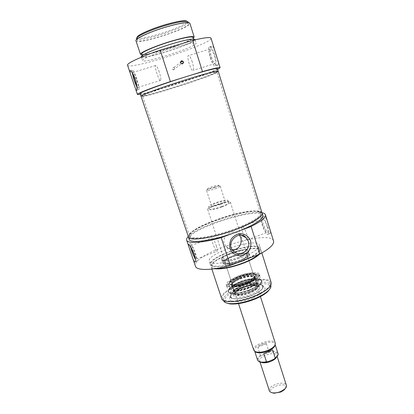<?xml version="1.0" encoding="UTF-8"?>
<svg xmlns="http://www.w3.org/2000/svg" width="414" height="414" viewBox="0 0 414 414"><rect width="100%" height="100%" fill="white"/><g stroke="black" fill="none" stroke-linecap="round" stroke-linejoin="round"><path stroke-width="0.31" stroke-dasharray="2.07 1.55" d="M214.757 54.865C212.532 48.438 210.669 45.783 209.168 46.911C206.658 50.156 213.515 69.676 215.746 65.671C216.605 63.787 216.279 60.185 214.757 54.865M210.679 57.458C212.377 62.379 213.81 64.413 214.99 63.57C215.658 62.105 215.399 59.316 214.224 55.202C212.506 50.239 211.068 48.19 209.903 49.059C209.236 50.57 209.494 53.37 210.679 57.458M217.671 65.298L217.981 64.977C218.432 63.207 217.764 59.714 215.989 54.488C214.359 48.495 212.925 45.649 211.699 45.949L211.419 46.233C207.699 49.628 214.074 67.596 217.671 65.298M192.272 61.929C190.528 56.925 189.162 54.839 188.168 55.657C186.559 58.063 191.936 73.299 193.328 70.271C193.85 68.843 193.498 66.064 192.272 61.929M136.894 87.116C138.048 89.476 138.757 90.257 139.026 89.471C139.228 87.752 138.457 84.182 136.703 78.769C134.353 72.176 132.832 69.335 132.133 70.235L132.289 72.838M136.822 85.952C137.588 87.426 138.064 87.877 138.245 87.313C138.4 85.972 137.8 83.214 136.444 79.027C134.633 73.935 133.453 71.741 132.91 72.434L132.935 73.832M159.276 72.036C157.496 66.98 156.238 64.827 155.509 65.572C154.412 67.844 159.897 83.24 160.772 80.342C161.077 78.965 160.58 76.197 159.276 72.036M137.148 37.503L137.313 37.767C140.118 41.405 186.88 26.305 187.05 21.704L187.035 21.383M188.158 22.009L188.163 22.315C187.915 27.034 139.704 42.606 136.77 38.916L136.599 38.662M167.308 26.817C151.405 31.376 135.864 38.43 137.137 40.287C137.883 44.96 190.771 27.883 188.67 23.645C187.382 22.149 180.261 23.205 167.308 26.817M172.415 69.04L173.233 69.878C174.972 69.588 175.189 68.786 173.89 67.482C172.783 67.373 172.291 67.891 172.415 69.04M181.539 78.106L191.506 75.006M141.039 96.214C143.508 97.766 217.117 73.987 218.214 71.286M217.453 68.605C218.846 70.882 140.242 96.271 140.087 93.595M135.932 40.66C136.744 45.545 192.034 27.686 189.866 23.241M141.966 54.834C149.563 55.388 187.418 43.16 193.26 38.264M141.681 53.975C142.162 57.851 194.834 40.836 192.991 37.4M172.742 43.744C156.963 48.391 141.376 55.026 142.504 56.449C142.939 60.18 195.568 43.18 193.773 39.889C192.598 38.761 185.591 40.044 172.742 43.744M141.303 56.821C141.79 60.723 196.816 42.947 194.963 39.496M174.211 47.413C157.708 52.299 141.386 59.145 142.535 60.532C142.944 64.201 197.913 46.446 196.127 43.222C194.942 42.124 187.635 43.522 174.211 47.413M217.671 69.309C206.043 74.975 153.061 92.089 140.325 94.294M127.533 65.184C128.723 70.753 213.267 43.444 211.026 38.217M269.385 390.78C267.32 385.657 285.039 379.933 286.369 385.294M285.406 388.342C288.765 380.207 264.468 388.047 271.951 392.684M214.452 187.599C209.37 189.234 207.088 189.607 207.605 188.701C208.93 187.558 216.558 185.094 218.302 185.249C219.337 185.462 218.054 186.248 214.452 187.599M215.104 188.815C218.442 187.594 220.155 186.709 220.232 186.16L219.71 185.979C217.604 185.788 208.485 188.732 206.891 190.119L206.581 190.569C207.424 191.014 210.271 190.43 215.104 188.815M220.051 204.154C215.244 205.763 212.392 206.291 211.513 205.727C210.757 204.412 224.931 199.833 225.092 201.339C225.045 201.97 223.363 202.912 220.051 204.154M261.886 355.269L267.837 352.754L268.971 351.714L266.414 343.77C262.854 343.739 259.997 344.934 257.839 347.362L260.427 355.315L261.886 355.269C254.734 359.435 258.895 364.268 267.982 361.722M254.9 351.445L254.569 350.834C252.39 345.576 273.711 338.688 275.031 344.225L275.113 344.919M257.839 347.362L266.414 343.77M220.791 204.423C213.966 206.71 209.929 207.455 208.687 206.653C207.637 204.785 227.674 198.311 227.928 200.438C227.866 201.333 225.485 202.658 220.791 204.423M221.526 206.689C214.7 208.977 210.664 209.712 209.412 208.884C208.351 206.969 228.373 200.5 228.642 202.674C228.585 203.584 226.21 204.925 221.526 206.689M221.976 206.86C213.94 209.556 209.189 210.416 207.719 209.443C206.482 207.186 230.013 199.584 230.344 202.136C230.277 203.207 227.488 204.78 221.976 206.86M253.746 350.146C251.458 344.624 273.908 337.374 275.294 343.185M255.381 274.254L256.007 275.02L255.774 276.366C253.854 280.873 234.707 287.052 230.505 284.527L229.527 283.574C227.514 279.3 251.138 270.818 255.381 274.254M255.247 274.901C250.315 271.056 223.86 281.898 230.976 284.93C235.09 287.404 253.751 281.375 255.629 276.971L255.247 274.901M246.573 281.639C238.78 284.775 229.848 285.448 229.356 283.041L229.563 281.727C231.586 277.152 250.563 271.02 254.895 273.545L255.836 274.487C256.033 276.583 252.949 278.964 246.573 281.639M253.766 275.486C256.318 277.044 250.056 281.561 242.211 283.662C233.398 285.531 230.189 284.739 232.59 281.277C235.876 277.841 247.494 274.089 252.173 274.953L253.766 275.486M253.347 275.289L251.805 274.772C247.261 273.939 235.975 277.587 232.782 280.92L231.793 283.047C232.523 287.368 255.811 279.848 253.854 275.921L253.347 275.289M246.754 254.61L247.241 255.153L246.325 256.954C243.256 260.09 231.147 263.997 226.815 263.252L225.019 262.331C223.456 259.2 243.385 252.142 246.754 254.61M246.972 254.165C242.237 251.075 216.977 261.922 226.427 263.066C230.888 263.832 243.37 259.801 246.532 256.571C247.66 255.485 247.81 254.682 246.972 254.165M238.485 276.759C247.582 273.483 254.113 272.64 258.067 274.234C261.415 276.174 254.636 281.706 244.591 284.915C234.562 288.191 225.816 287.673 227.395 284.144C228.652 281.696 232.347 279.233 238.485 276.759M247.406 283.414C239.126 286.752 229.599 287.518 228.787 285.034C225.853 279.802 256.763 269.819 257.461 275.771C257.482 278.048 254.129 280.594 247.406 283.414M249.921 293.086C242.728 295.663 237.755 296.207 234.997 294.721C229.682 290.312 259.806 280.583 258.088 287.259C257.42 289.153 254.698 291.094 249.921 293.086M239.98 278.534C247.986 275.755 252.944 275.382 254.848 277.406C256.897 281.536 232.632 289.376 231.861 284.832C231.736 282.928 234.438 280.832 239.98 278.534M239.784 278.151C247.184 275.527 252.188 274.989 254.796 276.531C259.34 280.64 230.122 290.079 231.39 284.092C231.943 282.193 234.743 280.211 239.784 278.151M239.877 278.224C247.888 275.445 252.845 275.067 254.745 277.09C256.794 281.209 232.523 289.05 231.757 284.511C231.633 282.612 234.34 280.516 239.877 278.224M242.868 288.423C250.206 285.453 258.874 284.827 259.614 287.326C262.29 292.253 234.526 301.221 233.796 295.663C233.708 293.407 236.73 290.995 242.868 288.423M241.398 282.902C249.068 280.211 253.989 279.802 256.162 281.686L256.235 281.862C258.315 286.09 234.143 293.899 233.341 289.257L233.294 289.07C233.424 287.14 236.12 285.086 241.398 282.902M249 290.462C241.517 293.107 236.601 293.567 234.257 291.844L234.076 291.503C233.926 289.541 236.606 287.409 242.112 285.106C250.082 282.332 255.029 282.001 256.954 284.113L257.006 284.496C256.696 286.369 254.03 288.356 249 290.462M241.771 287.404C251.2 283.585 262.352 282.798 263.159 286.084C263.475 288.853 259.671 291.932 251.759 295.322C242.05 299.296 230.867 299.927 230.194 296.729C229.977 293.831 233.838 290.721 241.771 287.404M238.764 278.125C232.342 280.718 228.476 283.305 227.157 285.888L227.063 287.218C227.684 290.261 238.857 289.484 248.612 285.536C256.566 282.177 260.406 279.176 260.137 276.531L259.278 275.512C255.122 273.825 248.281 274.694 238.764 278.125M273.53 241.036C270.254 228.259 190.58 253.994 195.444 266.259M241.641 257.56C253.746 252.628 259.671 248.493 259.423 245.15C257.591 236.906 205.924 253.596 209.293 261.343C209.939 265.198 226.675 263.418 241.641 257.56M189.162 239.302C185.234 229.905 260.504 205.592 262.859 215.503M188.287 236.518C197.695 226.049 248.183 209.748 261.943 212.734M249.011 258.238C257.115 254.206 260.923 250.931 260.442 248.405C258.559 239.985 206.943 256.659 210.364 264.577C211.099 267.801 222.758 267.361 235.861 263.294M242.381 260.716C253.927 255.992 259.573 252.002 259.319 248.742C257.539 240.694 208.185 256.633 211.471 264.194C212.128 267.956 228.119 266.321 242.381 260.716M258.015 254.776C259.65 253.228 260.313 251.94 259.997 250.905C258.181 242.749 208.863 258.678 212.185 266.347C212.589 267.491 214.157 268.179 216.884 268.407M259.459 254.222C260.867 252.773 261.42 251.557 261.12 250.568C259.2 242.04 207.621 258.698 211.083 266.73C211.425 267.729 212.636 268.401 214.716 268.738M271.175 282.659C268.727 272.448 217.676 288.936 221.692 298.644M253.761 296.17C265.1 291.301 270.539 286.907 270.068 282.985C267.744 273.224 218.928 288.993 222.784 298.256C223.705 302.8 239.742 301.915 253.761 296.17M240.912 230.298L231.612 233.77M261.958 212.786C257.529 204.309 186.937 227.105 188.303 236.57M264.267 216.222L263.18 216.579C259.899 219.291 266.073 232.813 269.607 233.522L270.461 233.315C270.652 232.295 270.161 229.998 268.976 226.417C267.475 220.879 265.902 217.485 264.267 216.222M239.659 235.214L238.738 233.993C234.391 228.212 221.376 235.421 224.222 243.448L226.101 246.558C227.762 248.281 229.775 249.3 232.145 249.611M223.586 300.678C219.694 291.29 268.469 275.538 270.828 285.417M269.964 288.806C272.997 282.715 259.438 281.794 245.093 286.509C230.701 291.068 220.243 299.746 226.267 302.913M252.897 297.914C240.229 303.151 226.66 302.593 229.951 297.366C232.787 290.845 257.596 282.829 263.718 286.457C267.237 289.262 263.63 293.081 252.897 297.914M251.795 295.43C259.707 292.041 263.506 288.962 263.19 286.188L261.896 284.863C256.25 281.525 233.113 288.998 230.5 295.001L230.231 296.838C230.903 300.036 242.087 299.405 251.795 295.43M247.955 283.492C238.19 287.43 227.017 288.242 226.406 285.225C223.762 279.176 258.088 268.086 259.506 274.534C259.764 277.152 255.914 280.138 247.955 283.492M247.122 282.871C237.331 286.845 226.815 286.752 229.289 282.928C231.416 278.11 251.262 271.698 255.821 274.358C258.357 276.376 255.459 279.212 247.122 282.871M244.26 236.239C242.278 231.757 241.507 228.569 241.952 226.675C243.163 226.116 244.783 228.626 246.811 234.215C247.665 237.025 247.908 238.878 247.531 239.763C246.967 240.451 245.983 239.494 244.581 236.886M267.149 226.577C267.972 229.377 268.153 231.235 267.687 232.156C266.269 232.751 264.572 230.303 262.59 224.807C261.757 222.013 261.576 220.144 262.041 219.203C263.433 218.571 265.136 221.029 267.149 226.577M267.832 226.846C268.898 230.463 269.131 232.865 268.526 234.045C266.595 237.574 259.014 220.103 261.229 217.303C263.025 216.481 265.229 219.663 267.832 226.846M216.279 245.678C217.179 248.509 217.51 250.346 217.278 251.189C216.522 253.694 210.814 239.815 211.802 237.895C212.729 237.434 214.219 240.032 216.279 245.678M191.216 247.888L190.957 245.652C191.687 245.264 193.09 247.914 195.165 253.606C196.101 256.447 196.5 258.274 196.365 259.086C196.241 259.49 195.9 259.267 195.346 258.408M190.606 246.972L190.176 243.68C191.113 243.173 192.929 246.604 195.615 253.973C196.826 257.648 197.338 260.008 197.167 261.053C196.96 261.658 196.381 261.141 195.434 259.49M239.727 260.773C232.187 263.734 223.643 264.618 223.255 262.564C221.474 258.967 244.327 250.868 248.245 253.678L248.809 254.31C248.928 256.1 245.9 258.258 239.727 260.773M238.666 257.472C231.115 260.427 222.572 261.343 222.194 259.335C220.346 255.371 246.946 246.78 247.779 251.07C247.888 252.83 244.85 254.962 238.666 257.472M238.831 257.575C230.945 260.66 222.033 261.617 221.64 259.521C219.72 255.381 247.458 246.423 248.338 250.9C248.452 252.731 245.279 254.957 238.831 257.575M240.068 261.431C246.511 258.802 249.668 256.551 249.538 254.677L248.736 253.906C244.684 251.624 225.014 257.979 223.068 262.197L222.877 263.288C223.286 265.436 232.202 264.525 240.068 261.431M248.467 253.591C255.117 257.28 218.99 268.702 223.208 261.581C225.102 257.477 244.322 251.272 248.265 253.492L248.467 253.591M240.12 282.545C234.521 284.791 230.769 287.14 228.854 289.583L228.492 290.162C226.07 294.344 235.576 295.28 246.754 291.627C257.958 288.051 265.115 281.732 260.691 279.76L260.059 279.502C255.303 278.384 248.659 279.398 240.12 282.545M240.073 282.167C248.436 279.083 254.941 278.089 259.594 279.181L261.451 280.692C264.505 286.778 229.532 298.075 228.424 291.358L229.046 289.044C230.914 286.659 234.593 284.366 240.073 282.167M249.942 289.665C240.203 293.624 229.03 294.338 228.383 291.228L228.647 289.484C230.225 286.949 234.019 284.47 240.032 282.037C249.052 278.757 255.764 277.841 260.168 279.305L261.41 280.563C261.7 283.259 257.875 286.297 249.942 289.665M258.709 211.59C247.588 207.16 190.274 226.561 189.555 235.121L189.596 235.949C190.497 239.618 207.828 237.791 227.343 231.467C246.868 225.185 261.979 216.532 260.546 213.034L260.09 212.335L258.709 211.59M259.024 212.087L260.411 212.837C264.184 215.86 248.731 225.273 227.54 232.083C206.369 238.956 188.313 240.368 189.586 235.711C190.316 227.084 247.831 207.605 259.024 212.087M215.772 73.123L216.895 72.207C216.113 71.56 199.134 76.212 179.283 82.629C159.431 89.041 142.923 95.199 142.644 96.188L142.633 96.271C142.463 98.392 206.57 78.06 215.772 73.123M262.083 213.184L260.152 211.668C247.908 206.829 184.835 228.89 188.437 236.974M215.735 72.476C206.307 77.584 140.279 98.449 142.281 95.629C142.545 94.625 159.121 88.415 179.071 81.977C199.02 75.529 216.077 70.872 216.864 71.539L215.735 72.476M141.003 96.12C140.889 98.351 207.29 77.299 216.936 72.103L218.188 71.187M276.5 357.318L276.837 355.455C275.672 350.606 257.767 356.392 259.671 361.003L261.027 362.312M274.109 359.119C281.318 354.731 276.5 350.249 267.837 352.754M268.971 351.714C273.939 350.834 276.94 351.408 277.975 353.452M257.575 360.04C257.203 358.596 258.155 357.023 260.427 355.315M249.782 292.972C242.863 295.441 238.071 295.958 235.406 294.535C234.189 292.589 236.704 290.271 242.935 287.58C249.538 285.21 254.258 284.666 257.099 285.945C258.631 287.797 256.194 290.142 249.782 292.972M240.016 278.56C245.404 276.65 249.771 275.915 253.13 276.355C256.566 277.328 253.596 280.847 246.775 283.631C241.139 285.624 236.673 286.353 233.372 285.815C230.163 284.697 233.465 281.199 240.016 278.56M241.9 287.658C248.99 285.029 256.307 283.838 260.623 284.651C262.797 285.556 263.304 287.016 262.14 289.039C259.925 291.254 256.463 293.402 251.759 295.482C244.244 298.287 236.554 299.441 232.435 298.432C230.489 297.397 230.22 295.86 231.633 293.826C233.988 291.663 237.408 289.609 241.9 287.658M248.793 287.932C240.705 291.208 231.364 291.906 230.541 289.417C230.163 287.037 233.444 284.397 240.389 281.499C248.597 278.198 258.238 277.515 258.6 280.356C258.631 282.638 255.36 285.158 248.793 287.932M240.731 281.841C248.819 278.964 254.31 278.399 257.197 280.138C262.269 284.76 230.158 295.13 231.55 288.423C232.156 286.297 235.219 284.102 240.731 281.841M240.223 278.979C247.624 276.386 252.359 275.972 254.429 277.732C257.192 281.68 232.477 289.665 232.389 284.853C232.518 283.036 235.131 281.075 240.223 278.979M242.909 287.28C249.637 284.547 257.482 284.195 257.244 286.742C257.829 290.892 237.341 297.511 235.375 293.805C234.645 291.901 237.16 289.722 242.909 287.28M249.606 291.715C242.071 294.411 236.865 294.991 233.993 293.448C232.606 291.352 235.338 288.837 242.185 285.908C250.066 282.695 259.174 282.462 258.16 285.639C257.461 287.606 254.61 289.629 249.606 291.715M242.055 285.862C249.357 282.912 257.969 282.26 258.693 284.713C261.332 289.541 233.713 298.463 233.015 293.009C232.937 290.794 235.949 288.413 242.055 285.862M211.419 46.233L209.168 46.911M217.981 64.977L215.746 65.671M209.903 49.059L188.168 55.657M214.99 63.57L193.328 70.271M132.133 70.235L129.748 70.954M139.026 89.471L136.667 90.205M155.509 65.572L132.91 72.434M160.772 80.342L138.245 87.313M137.313 37.767L136.77 38.916M187.05 21.704L188.163 22.315M136.78 39.211L137.137 40.287M188.329 22.558L188.67 23.645M173.233 69.878L181.57 63.673M173.89 67.482L180.628 62.348M142.225 55.6L142.504 56.449M193.504 39.035L193.773 39.889M141.422 57.168L142.535 60.532M195.072 39.837L196.127 43.222M269.002 361.334C259.526 363.373 260.256 361.282 259.671 361.003L260.018 362.074M272.997 359.642C275.853 357.629 277.064 356.599 276.614 356.547L276.837 355.455L277.178 356.532M207.605 188.701L206.891 190.119M218.302 185.249L219.71 185.979M206.581 190.569L211.513 205.727M220.232 186.16L225.092 201.339M254.569 350.834L254.729 351.336M275.031 344.225L275.191 344.733M208.687 206.653L209.412 208.884M227.928 200.438L228.642 202.674M207.719 209.443L238.526 303.628M230.344 202.136L260.432 296.559M255.629 276.971L255.774 276.366M230.976 284.93L230.505 284.527M229.356 283.041L229.527 283.574M255.836 274.487L256.007 275.02M232.782 280.92L232.59 281.277M251.805 274.772L252.173 274.953M225.019 262.331L231.793 283.047M247.241 255.153L253.854 275.921M246.325 256.954L246.532 256.571M226.815 263.252L226.427 263.066M228.787 285.034L230.541 289.417C230.981 290.23 232.161 292.274 241.921 290.437C249.44 288.625 255.671 285.21 257.296 283.316C258.424 281.929 258.859 280.94 258.6 280.356L257.461 275.771M254.796 276.531L257.197 280.138C254.548 278.601 249.068 279.253 240.757 282.105C234.427 285.034 231.359 287.14 231.55 288.423L231.39 284.092M231.757 284.511L231.861 284.832M254.745 277.09L254.848 277.406M256.162 281.686L254.429 277.732C257.353 281.173 232.047 289.345 232.389 284.853L233.294 289.07M233.341 289.257L234.076 291.503M256.235 281.862L256.954 284.113M234.257 291.844L235.375 293.805L235.193 293.081L236.006 291.704C237.398 290.323 239.716 288.946 242.971 287.575C248.115 285.681 252.281 284.956 255.479 285.401C257.099 286.007 257.689 286.452 257.244 286.742L257.006 284.496M258.088 287.259L258.16 285.639L256.939 287.383C254.77 289.293 251.464 291.006 247.003 292.527C242.495 293.893 238.816 294.426 235.964 294.137L233.993 293.448L234.997 294.721M259.614 287.326L258.693 284.713C256.349 282.239 250.791 282.56 242.024 285.676C237.512 287.709 234.862 289.282 234.076 290.395L233.015 293.009L233.796 295.663M263.19 286.188L263.159 286.084C263.573 288.03 261.607 290.292 257.265 292.864L253.29 294.851L241.45 298.432C235.219 299.301 231.467 298.737 230.194 296.729L230.231 296.838M227.395 284.144L227.157 285.888M258.067 274.234L259.278 275.512M260.442 248.405L259.423 245.15M210.364 264.577L209.293 261.343M259.997 250.905L259.319 248.742M212.185 266.347L211.471 264.194M261.865 252.959L261.12 250.568M211.87 269.1L211.083 266.73M226.101 246.558L233.051 250.827M238.738 233.993L241.331 235.276M270.792 285.298L270.068 282.985M223.544 300.548L222.784 298.256M230.5 295.001L229.951 297.366M261.896 284.863L263.718 286.457M229.563 281.727L229.289 282.928M254.895 273.545L255.821 274.358M247.531 239.763L267.687 232.156M241.952 226.675L262.041 219.203M268.526 234.045L270.461 233.315M261.229 217.303L263.18 216.579M196.365 259.086L217.278 251.189M190.957 245.652L211.802 237.895M195.129 261.824L197.167 261.053M188.417 244.338L190.176 243.68M226.406 285.225L227.063 287.218M259.506 274.534L260.137 276.531M222.194 259.335L223.255 262.564M247.779 251.07L248.809 254.31M221.64 259.521L222.877 263.288M248.338 250.9L249.538 254.677M223.208 261.581L223.068 262.197M248.265 253.492L248.736 253.906M229.046 289.044L228.854 289.583M259.594 279.181L260.059 279.502M228.647 289.484L228.492 290.162M260.168 279.305L260.691 279.76M189.555 235.121L189.586 235.711M260.09 212.335L260.411 212.837M260.546 213.034L216.957 72.269M189.596 235.949L142.633 96.271M216.895 72.207L216.864 71.539M142.644 96.188L142.281 95.629"/><path stroke-width="0.62" d="M132.289 72.838C133.261 77.687 134.798 82.448 136.894 87.116M132.935 73.832L134.726 80.756L136.822 85.952M129.83 70.727C131.031 70.442 132.884 73.252 135.394 79.167C136.874 84.653 137.298 88.332 136.667 90.205L136.501 90.485C136.273 90.666 135.968 90.19 135.595 89.057L130.25 73.237L129.83 70.727M187.035 21.383C185.684 19.919 178.781 20.917 166.319 24.379C151.001 28.757 136.009 35.609 137.148 37.503M136.78 39.211L136.599 38.662C135.311 36.763 150.846 29.663 166.759 25.114C179.723 21.512 186.859 20.477 188.158 22.009L188.329 22.558M180.695 62.762C180.561 61.526 181.094 60.967 182.284 61.091C183.676 62.504 183.438 63.368 181.57 63.673L180.695 62.762M180.494 62.804C182.129 64.491 183.117 64.191 183.474 61.893C181.844 60.201 180.851 60.506 180.494 62.804M218.214 71.286L217.453 68.605C216.558 67.968 207.911 70.101 191.506 75.006L202.467 71.596C213.831 68.408 219.71 67.115 220.119 67.725L211.026 38.217C210.4 36.908 204.283 37.638 192.67 40.412L160.166 50.12C140.372 56.899 126.493 63.466 127.533 65.184L130.25 73.237M140.325 94.294L137.412 94.439C136.698 93.662 150.758 88.099 170.408 81.568L160.166 50.12M170.408 81.568L191.506 75.006M192.67 40.412L202.467 71.596M218.245 71.172C218.369 70.292 205.344 73.645 187.464 79.24C163.499 86.681 139.601 95.443 140.946 96.136L141.039 96.214M140.946 96.136L140.087 93.595C138.98 92.814 158.966 85.258 181.539 78.106M193.26 38.264L194.182 37.006L189.866 23.241C188.525 21.673 181.078 22.78 167.52 26.558C150.856 31.335 134.591 38.725 135.932 40.66L140.481 54.348L141.966 54.834M194.182 37.006C192.945 35.764 185.596 37.069 172.131 40.924C155.576 45.778 139.275 52.79 140.481 54.348M193.504 39.035L192.991 37.4C191.801 36.215 184.773 37.467 171.908 41.152C156.109 45.783 140.532 52.485 141.681 53.975L142.225 55.6M195.072 39.837L194.963 39.496C193.747 38.311 186.414 39.656 172.964 43.527C156.43 48.391 140.118 55.336 141.303 56.821L141.422 57.168M220.119 67.725L217.671 69.309M277.178 356.532L286.369 385.294C286.705 386.479 286.115 387.768 284.604 389.16L280.92 391.442C278.156 392.612 275.548 393.088 273.085 392.881C271.041 392.638 269.809 391.934 269.385 390.78L260.018 362.074M271.951 392.684L274.011 393.248L280.852 391.996L284.071 390.004L285.406 388.342M272.997 359.642L267.982 361.722L266.481 361.779L263.832 353.592L272.65 349.871L275.269 358.043L274.109 359.119L269.002 361.334M263.832 353.592L272.65 349.871M275.113 344.919L274.787 346.037C273.799 347.832 271.615 349.463 268.246 350.937C262.973 352.966 258.833 353.37 255.826 352.164L254.9 351.445M260.432 296.559L275.294 343.185L275.041 345.079C273.996 346.963 271.698 348.681 268.143 350.234C262.585 352.366 258.227 352.8 255.06 351.533L253.746 350.146L238.526 303.628M193.053 259.18L188.287 245.062L188.122 244.446L188.453 244.363C190.119 245.673 192.101 249.026 194.409 254.429C195.496 258.16 195.734 260.623 195.129 261.824L194.399 261.979L193.053 259.18L195.444 266.259C196.515 270.668 211.502 270.621 230.287 265.441L259.816 254.082C269.742 248.633 274.316 244.281 273.53 241.036L265.426 214.747C266.042 217.438 261.281 221.35 251.143 226.479L240.912 230.298C255.95 223.917 263.268 218.98 262.859 215.503L261.958 212.786M230.287 265.441L221.231 237.641L231.612 233.77C210.384 241.15 189.803 243.546 189.162 239.302L188.38 236.994C188.887 241.574 213.231 238.071 235.566 229.61C252.297 223.436 263.47 216.268 262.14 213.169M221.231 237.641C202.317 243.018 187.454 243.862 186.642 240.198C186.326 239.199 186.874 237.972 188.287 236.518M261.943 212.734C263.935 213.091 265.095 213.764 265.426 214.747M235.861 263.294L242.723 260.934L249.011 258.238M216.884 268.407C223.757 268.681 232.492 266.864 243.101 262.957C250.025 260.235 254.998 257.508 258.015 254.776M214.716 268.738C221.733 269.457 231.312 267.604 243.442 263.18C251.086 260.168 256.421 257.182 259.459 254.222M211.87 269.1L221.692 298.644C222.649 303.395 239.437 302.474 254.124 296.455C265.99 291.358 271.677 286.757 271.175 282.659L261.865 252.959M231.612 233.77L240.912 230.298M188.303 236.57L188.38 236.994M251.143 226.479L259.816 254.082M250.563 240.855C248.752 236.208 244.343 233.367 239.364 233.682C236.099 234.484 233.403 236.249 231.276 238.981C229.744 242.097 229.325 245.311 230.018 248.628C231.887 253.296 236.342 256.08 241.29 255.712C244.529 254.895 247.194 253.125 249.295 250.413C250.806 247.334 251.231 244.151 250.563 240.855M232.145 249.611C238.914 250.496 242.723 243.054 240.596 237.294L239.659 235.214M248.312 241.222C251.598 250.056 238.935 258.088 233.051 250.827C225.283 242.821 238.666 229.47 246.17 237.672L248.312 241.222M270.792 285.298L270.828 285.417C271.274 286.897 270.404 288.687 268.215 290.788C265.198 293.578 260.644 296.212 254.569 298.685C244.395 302.556 235.82 304.161 228.854 303.503C225.853 303.079 224.093 302.137 223.586 300.678L223.544 300.548M226.267 302.913L229.713 303.892C236.451 304.533 244.736 302.986 254.558 299.25C260.432 296.859 264.825 294.307 267.749 291.606L269.964 288.806M244.581 236.886L244.26 236.239M195.346 258.408C194.311 256.711 193.255 254.294 192.168 251.158L191.216 247.888M195.434 259.49C193.467 255.78 191.853 251.608 190.606 246.972M188.437 236.974C189.369 240.798 207.357 238.925 227.628 232.352C247.919 225.827 263.583 216.827 262.083 213.184L218.188 71.187C218.276 70.178 200.381 75.017 179.055 81.91C157.718 88.798 140.356 95.344 141.003 96.12L188.437 236.974M261.027 362.312C263.635 363.228 267.02 362.876 271.191 361.241C273.814 360.087 275.584 358.783 276.5 357.318M274.963 358.617C275.905 358.348 279.015 354.601 277.975 353.452C278.343 354.829 277.442 356.361 275.269 358.043M266.481 361.779C261.519 362.623 258.548 362.043 257.575 360.04L254.729 351.336M180.628 62.348L182.284 61.091M137.412 94.439L135.595 89.057M284.071 390.004L284.604 389.16M274.011 393.248L273.085 392.881M275.191 344.733L277.975 353.452M267.149 361.976C261.969 363.016 258.776 362.369 257.575 360.04M274.787 346.037L275.041 345.079M255.826 352.164L255.06 351.533M186.642 240.198L188.287 245.062M241.331 235.276L246.17 237.672M267.749 291.606L268.215 290.788M229.713 303.892L228.854 303.503M188.122 244.446L188.417 244.338"/></g></svg>

